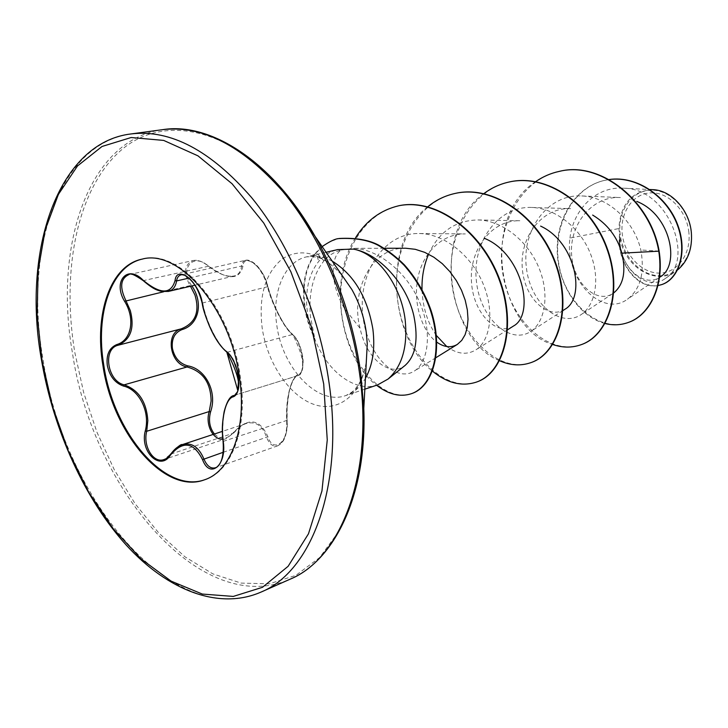 <?xml version="1.0" encoding="UTF-8"?>
<svg xmlns="http://www.w3.org/2000/svg" width="728" height="728" viewBox="0 0 728 728"><rect width="100%" height="100%" fill="white"/><g stroke="black" fill="none" stroke-linecap="round" stroke-linejoin="round"><path stroke-width="0.55" stroke-dasharray="3.64 2.73" d="M215.37 467.785C220.584 465.238 223.432 458.658 223.915 448.048L223.587 441.386C220.793 420.02 225.762 397.452 233.97 395.486M245.682 260.26C253.253 260.497 259.941 267.422 265.756 281.035L267.449 286.777C271.899 304.213 284.175 328.028 292.055 334.279C296.833 338.283 300.236 345.8 302.257 356.829C303.339 367.558 301.938 373.819 298.052 375.593L297.788 375.675C291.064 376.949 285.558 399.299 286.686 420.092L286.768 426.562C285.949 436.791 282.928 443.216 277.696 445.818L277.641 445.845C272.964 447.001 269.287 444.162 266.603 437.346C262.662 425.671 255.865 421.048 246.228 423.487L246.137 423.514C241.441 425.143 237.164 428.373 233.297 433.196L226.071 438.666L164.018 459.532L170.507 454.263M227.072 352.297L292.72 334.434C297.197 338.52 300.436 345.491 302.448 355.346C304.568 363.681 301.274 376.722 298.052 375.593L234.279 395.395C238.393 393.475 239.849 386.959 238.638 375.839C236.491 364.446 232.86 356.638 227.746 352.416C218.2 345.955 205.988 321.685 202.648 302.757L201.037 296.733C195.368 282.419 188.679 275.139 180.99 274.893M214.414 434.006C220.839 440.058 227.191 439.557 233.47 432.487C248.312 417.135 259.796 418.555 267.922 436.764C273.382 454.481 289.48 441.095 287.041 420.347C285.74 398.716 291.482 375.603 298.689 374.383C302.311 372.818 303.603 366.885 302.575 356.574C300.664 346.073 297.497 338.902 293.093 335.062C284.739 328.537 272.117 304.058 267.658 285.968C264.51 268.095 243.707 251.788 242.943 266.257C239.43 280.189 227.955 280.189 208.508 266.248C193.466 252.316 179.37 268.122 191.2 284.848L190.008 285.594C183.292 272.918 184.284 264.582 192.984 260.588L193.066 260.569C197.87 259.796 202.912 261.625 208.19 266.048C218.154 273.883 226.79 277.204 234.107 276.012L234.152 276.003C238.575 274.802 241.023 271.489 241.487 266.057C241.933 262.799 243.325 260.87 245.673 260.26L180.99 274.884M142.652 259.013L143.107 258.913C179.752 248.485 231.213 307.889 240.313 376.74C248.193 427.281 232.205 470.834 205.533 479.452L205.096 479.606M688.888 232.523C686.813 210.565 668.55 191.892 650.705 192.874C632.823 193.53 619.81 212.767 622.222 233.752C624.369 254.745 641.332 273.109 659.113 273.1C676.922 273.409 691.236 254.472 688.888 232.523M691.181 232.478C688.97 209.036 669.451 189.125 650.423 190.199C631.358 190.936 617.535 211.448 620.101 233.788C622.404 256.138 640.44 275.703 659.386 275.73C678.369 276.085 693.675 255.919 691.181 232.478M653.043 189.671C631.904 190.909 620.511 203.867 618.855 228.565L619.619 234.116C617.107 265.338 643.634 289.407 660.332 276.822M377.623 384.903C354.436 393.202 325.161 369.942 313.895 336.309L313.622 336.382C309.009 326.863 305.942 316.816 304.413 306.233C301.638 284.066 305.46 266.239 315.879 252.743L316.434 252.616L323.914 260.915C328.574 255.464 334.343 251.843 341.214 250.059C330.639 256.383 329.447 283.01 344.581 308.626L360.105 328.319C366.484 360.014 391.164 377.914 405.478 365.065M313.895 336.309L314.405 336.7C309.664 327.054 306.515 316.853 304.959 306.088C302.184 283.929 306.006 266.102 316.434 252.616C328 240.777 327.236 243.98 331.458 241.095L339.13 238.52M313.622 336.382L308.026 316.516L306.797 306.615C305.651 287.888 309.637 272.791 318.773 261.325C323.896 255.31 330.23 251.406 337.792 249.595M314.405 336.7L310.346 315.961C308.545 293.002 313.067 274.656 323.914 260.915M428.592 254.172C438.929 231.813 455.382 220.402 477.968 219.947C502.802 220.484 528.291 241.487 539.057 268.141C549.959 294.822 544.917 322.213 530.739 331.468C510.401 345.118 480.125 318.946 476.412 281.199C471.926 243.543 497.051 205.842 531.913 207.462C556.028 208.29 580.316 228.183 590.372 253.526C600.545 278.824 595.368 305.096 581.308 314.487C560.797 328.619 530.048 303.831 526.326 267.131C521.785 230.658 547.265 193.93 581.736 195.95C608.481 196.715 634.634 221.949 640.831 249.995C644.899 272.845 640.44 289.244 627.445 299.208C602.684 317.845 564.491 280.435 569.951 238.065L618.855 228.565M581.736 195.95L620.383 197.552C591.518 195.841 569.169 225.243 571.616 254.727C573.4 284.357 597.388 304.24 613.113 293.348L581.308 314.496M531.913 207.462L570.615 208.645C541.505 207.225 519.519 237.674 522.304 268.277C524.415 299.081 548.748 320.184 564.855 309.3M477.968 219.938L520.083 220.766C490.599 219.701 468.841 250.969 471.535 282.582C473.555 314.314 497.524 336.582 513.331 326.108M341.214 250.059L352.925 248.339C377.723 248.476 407.089 272.409 419.637 302.293C432.559 332.223 428.337 362.408 414.287 371.08C395.095 383.438 365.966 354.045 362.662 313.404C358.549 272.973 383.447 232.596 419.374 233.515L465.329 233.925C441.832 233.497 422.422 253.244 417.726 278.769C412.885 304.286 422.559 331.795 436.791 342.151M405.805 248.239C371.125 246.81 350.132 292.101 360.105 328.319M419.374 233.515C444.945 233.815 471.608 255.928 483.21 284.029C494.931 312.203 490.135 340.822 475.921 349.859C466.848 355.273 457.139 354.163 446.783 346.528M436.363 335.481C427.545 322.85 422.759 307.516 422.012 289.498M569.951 238.065C573.227 209.646 596.096 186.213 623.232 188.188C668.841 187.924 695.022 260.761 665.474 278.378C647.538 292.156 618.745 269.16 619.837 237.037C623.932 266.594 655.61 286.45 676.112 271.044M605.095 323.523C578.596 316.744 557.575 284.038 557.211 250.441C556.62 216.717 576.731 186.586 604.449 180.407L609.054 179.579M657.921 285.558C636.545 289.589 615.906 261.361 619.583 234.279L619.619 234.116M627.991 322.577C598.634 332.623 565.328 303.13 558.949 264.783C551.961 226.372 572.809 187.296 604.813 180.326L609.008 179.552M661.543 284.648C640.513 291.864 617.653 265.365 619.665 237.692L619.583 234.279M659.131 251.069L640.831 249.995M619.837 237.037L619.665 237.692M535.672 181.645C479.597 217.572 498.534 328.665 552.707 344.49M483.893 193.603C430.294 230.922 447.775 340.476 499.599 360.733M427.736 206.77C381.436 242.524 389.853 338.047 432.468 371.144M355.573 237.719C326.135 283.338 342.606 360.169 376.585 385.258M322.14 246.592C320.338 248.294 320.948 247.056 315.879 252.743L318.773 261.325M559.468 171.344C518.354 180.107 494.476 229.948 503.248 276.039C511.356 322.286 549.567 355.792 581.044 344.726M509.555 181.918C467.822 190.827 443.962 242.379 452.889 290.281C461.143 338.338 499.572 373.601 530.93 362.626M455.473 193.366C413.167 202.439 389.398 255.81 398.471 305.678C406.87 355.692 445.427 392.883 476.54 382.045M399.153 205.678C356.547 214.997 334.034 268.951 342.306 317.963C349.995 367.267 385.003 402.748 411.511 393.648M168.25 291.455C161.043 292.656 152.825 289.016 143.607 280.544C138.42 275.812 133.515 273.837 128.883 274.62L192.984 260.579M242.943 266.257L241.487 266.057L188.925 278.105M202.284 303.039L267.449 286.777L267.658 285.968M208.508 266.248L143.498 280.589M298.052 375.593L300.154 374.183C300.746 371.781 309.336 367.904 292.72 334.434L293.093 335.062M234.371 395.368L297.952 375.621L298.689 374.383M223.205 441.377L287.041 420.347M223.214 452.288L267.922 436.764M170.834 454.081L233.297 433.196L233.47 432.487M131.231 133.916C57.275 143.78 23.715 251.997 43.125 359.923C63.727 498.18 172.627 631.149 260.924 592.128M162.69 129.657C88.261 139.548 53.553 246.173 72.363 352.416C92.156 488.579 201.11 618.627 289.944 579.26M290.863 199.836C234.079 126.854 163.054 112.731 120.129 151.069C76.922 189.571 61.334 270.525 74.702 351.979L83.729 392.792L97.052 432.459L114.332 469.815L135.117 503.74L158.886 533.124L185.012 556.838L212.74 573.828L241.159 583.101L269.251 583.82L295.841 575.384L319.674 557.53L339.476 530.466L354.036 494.949L362.326 452.316M341.669 274.811C320.911 252.534 301.119 247.229 282.309 258.877C265.174 273.3 258.458 296.287 262.153 327.846C267.14 362.344 288.688 395.177 313.104 404.122C337.474 413.276 361.306 395.659 366.302 361.843M332.25 261.188C323.332 256.438 314.742 254.991 306.497 256.866C284.393 261.607 271.717 292.338 276.786 325.052C282.127 368.113 317.717 405.933 345.755 395.559C353.762 392.829 360.315 387.105 365.42 378.378M190.008 285.594L163.836 291.719M204.65 479.761L205.533 479.452M364.837 389.18L345.755 395.559C350.805 393.211 354.19 390.736 355.91 388.115L358.467 384.548C358.558 384.83 364.137 375.22 366.311 361.707M326.089 252.298L306.497 256.866C322.186 255.619 328.028 261.17 341.751 274.92M659.468 277.414L627.445 299.208M562.971 310.547L530.739 331.468M507.634 329.748L475.921 349.859M435.917 357.685L414.287 371.08M384.193 248.275L352.925 248.33M623.232 188.188L649.895 189.517M665.474 278.378L676.13 271.071M142.197 259.104L143.107 258.913M234.107 276.021L194.931 285.203M277.686 445.818C280.344 443.944 287.478 441.823 287.16 420.229L287.105 407.871C288.224 396.824 289.28 390.153 290.29 387.851C292.319 380.771 295.768 375.539 297.788 375.675L234.434 395.349M277.641 445.845L215.379 467.785M246.137 423.514L222.349 431.386M245.673 260.26C248.157 259.614 251.278 260.824 255.055 263.873C260.551 268.659 264.81 276.112 267.831 286.213C271.034 297.852 275.348 308.499 280.762 318.145C284.348 325.07 288.334 330.503 292.72 334.434M193.066 260.569C197.224 259.532 202.375 261.325 208.526 265.947C227.127 279.252 228.856 275.694 234.152 276.003L234.152 276.003M246.228 423.487C244.926 422.777 240.695 425.971 233.542 433.087L226.062 438.666"/><path stroke-width="1.09" d="M180.981 274.893C178.588 275.512 177.113 277.523 176.586 280.926C175.603 286.777 172.836 290.281 168.295 291.446L160.397 291.1C157.657 290.062 154.536 290.308 143.161 280.599L143.152 280.262C160.324 294.44 170.953 294.567 175.038 280.635C176.831 263.718 199.663 282.528 202.375 303.549C205.706 321.822 217.572 345.391 226.663 351.615C232.159 356.01 236.027 364.2 238.284 376.185C239.558 387.979 237.929 394.831 233.415 396.76C225.48 398.262 220.557 420.311 223.178 441.232C227.209 464.983 209.901 479.716 202.53 459.641C193.657 442.042 183.001 440.467 170.561 454.927C160.297 471.708 139.74 451.751 145.254 430.985C150.387 412.13 139.303 389.526 123.46 386.049C114.988 383.046 109.6 376.185 107.316 365.465C106.106 354.745 109.264 347.775 116.78 344.562C131.431 340.449 135.563 318.819 124.588 301.31C112.476 281.545 127.427 263.827 143.152 280.262M222.823 439.248C212.749 439.994 205.141 424.151 209.218 411.538L211.111 401.019C210.811 382.628 202.793 371.28 187.06 366.976C169.824 364.246 164.874 332.86 181.172 328.865C195.395 323.214 199.991 311.939 194.968 295.049L190.7 286.659M128.883 274.62L128.838 274.629C120.448 278.587 119.465 287.241 125.908 300.6L130.321 310.61C134.807 328.246 130.64 339.812 117.818 345.309C102.366 349.203 107.608 381.408 124.179 384.83C138.638 389.917 146.519 401.838 147.829 420.611L146.719 431.276C142.724 446.018 153.417 463.745 163.991 459.541L164.018 459.532M191.883 285.922C203.886 303.203 198.526 325.061 182.055 329.584C174.702 332.55 171.48 338.757 172.381 348.212C174.429 357.63 179.516 363.509 187.642 365.829C205.76 368.732 217.572 392.301 210.565 411.893C208.354 420.475 209.637 427.855 214.414 434.006M205.096 479.606C165.201 494.512 113.559 432.832 103.84 365.538C94.995 314.096 111.002 265.602 142.652 259.013M239.412 377.013C247.302 427.582 231.322 471.153 204.65 479.761C164.746 495.249 112.722 433.378 102.957 365.774C94.049 314.041 110.274 265.329 142.197 259.104C178.833 248.676 230.294 308.126 239.412 377.013M677.595 269.952C687.924 261.161 692.51 248.703 691.354 232.569C689.434 210.155 671.434 190.29 653.043 189.671L649.895 189.517M405.478 365.065C415.724 355.628 418.527 339.275 413.886 316.025C406.97 284.43 379.479 253.617 353.38 249.122C377.077 253.189 401.064 285.249 405.141 319.656C407.88 346.51 402.202 366.302 388.106 379.024L377.623 384.903L364.837 389.18M337.792 249.595L353.38 249.122M659.468 277.414L660.341 276.822C680.489 265.047 670.752 214.714 636.8 201.419M613.813 292.838C623.459 284.83 626.153 271.608 621.894 253.171C617.198 236.782 607.452 224.078 592.656 215.069M564.855 309.3C585.913 297.879 576.185 242.451 540.622 226.108M513.331 326.108C535.289 314.778 522.813 253.644 484.193 238.229M436.791 342.151C444.216 347.365 451.096 348.102 457.421 344.344L461.725 340.404L465.074 334.789L467.23 327.664L468.013 319.264L467.349 309.964L465.192 300.154L461.497 290.235L456.329 280.58L449.877 271.599L442.315 263.691L433.833 257.202L424.715 252.352L415.269 249.304L405.805 248.239L384.193 248.275M446.783 346.528L436.363 335.481M422.012 289.498C421.712 276.959 423.905 265.183 428.592 254.172M621.894 253.171L658.758 251.178C664.264 286.195 649.212 315.643 627.809 322.641C620.411 325.179 612.84 325.471 605.095 323.523M609.054 179.579C637.728 175.503 667.503 197.57 677.513 225.407C687.805 253.289 677.877 279.643 661.37 284.703L657.921 285.558M659.131 251.069C650.878 201.629 601.155 160.761 559.668 171.308L559.268 171.389C600.764 160.843 650.495 201.729 658.758 251.178L659.131 251.069C664.637 286.068 649.585 315.515 628.182 322.513L627.991 322.577M609.008 179.552C637.71 175.239 667.676 197.215 677.795 225.107C688.197 253.044 678.269 279.516 661.716 284.593L661.543 284.648M559.268 171.389C550.732 173.228 542.87 176.649 535.672 181.645M552.707 344.49C562.407 347.829 571.789 347.929 580.844 344.799C608.735 335.435 622.931 290.472 606.215 246.938C589.889 203.303 546.118 173.628 509.336 181.964C500.045 183.966 491.564 187.851 483.893 193.603M499.599 360.733C510.319 365.474 520.693 366.129 530.721 362.699C558.513 353.417 572.208 306.925 554.6 261.543C537.382 216.07 492.538 184.939 455.237 193.411C445.081 195.623 435.908 200.073 427.736 206.77M432.468 371.144C447.147 383.128 461.761 386.796 476.303 382.136C503.549 373.055 516.716 325.944 498.917 278.961C481.508 232.068 436.527 198.025 398.899 205.733C380.635 210.037 366.193 220.702 355.573 237.719M376.585 385.258C388.579 394.494 400.136 397.324 411.256 393.739C433.287 386.404 443.407 348.548 430.13 309.491C424.06 292.756 415.297 277.923 403.831 264.992C396.023 257.202 387.487 250.641 378.214 245.336C368.25 240.022 355.127 237.774 338.857 238.575C335.381 238.711 329.811 241.377 322.14 246.592M581.044 344.726L581.244 344.653C609.136 335.289 623.332 290.345 606.624 246.819C590.308 203.203 546.555 173.537 509.773 181.873L509.555 181.918M530.93 362.626L531.149 362.544C558.949 353.262 572.645 306.779 555.045 261.416C537.837 215.961 493.002 184.839 455.701 193.311L455.473 193.366M476.54 382.045L476.776 381.963C504.031 372.882 517.199 325.789 499.399 278.824C482.009 231.941 437.037 197.916 399.408 205.624L399.153 205.678M411.511 393.648L411.775 393.557C433.806 386.222 443.925 348.375 430.667 309.327C424.606 292.601 415.843 277.778 404.377 264.856C396.578 257.066 388.042 250.514 378.769 245.2C368.805 239.894 355.683 237.646 339.412 238.456L339.13 238.52M234.434 395.349L235.29 394.849C234.243 393.138 247.92 392.046 227.072 352.297C229.02 353.508 231.377 356.802 234.134 362.171L237.055 370.552L238.584 379.707L237.774 390.436L226.663 351.615M170.834 454.081C174.201 449.285 178.042 446.127 182.373 444.617L182.437 444.59C191.582 442.187 198.735 446.974 203.895 458.94C206.888 465.984 210.711 468.932 215.352 467.795L215.352 467.785C218.955 466.903 224.524 459.841 223.059 441.332L223.205 441.377M182.055 329.584L181.172 328.865L117.818 345.309L116.78 344.562M187.642 365.829L187.06 366.976L124.179 384.83L123.46 386.049M210.565 411.893L209.218 411.538L146.719 431.276L145.254 430.985M202.375 303.549L202.284 303.039M188.925 278.105L176.586 280.926L175.038 280.635M143.498 280.589L143.161 280.599C134.453 274.593 129.675 272.6 128.838 274.629L128.838 274.629M163.836 291.719L124.588 301.31M233.415 396.76L234.371 395.368M223.178 441.232L223.059 441.332C222.34 433.287 221.403 427.809 224.124 411.784C226.863 401.383 230.148 395.959 233.979 395.486M202.53 459.641L223.214 452.288M170.561 454.927L170.507 454.263C167.922 457.484 165.747 459.241 163.991 459.541M329.111 383.246C319.428 314.287 289.78 244.135 251.406 197.361C210.547 150.423 170.488 129.275 131.231 133.916C58.613 142.233 21.367 249.841 41.596 360.588C53.517 430.248 84.694 499.217 126.417 545.281C168.295 591 219.419 610.246 260.924 592.128C311.63 571.68 344.08 486.031 329.111 383.246M323.705 383.956L311.311 326.544L290.836 271.68L263.764 223.068L232.068 183.756L197.971 155.847L163.673 140.413L131.149 137.519L102.02 146.474L77.505 165.957L58.413 194.358L45.218 229.857L38.129 270.616L37.137 314.833L42.051 360.76L52.589 406.724L68.341 451.105L88.77 492.31L113.268 528.755L141.023 558.876L171.098 581.126L202.311 594.057L233.297 596.423L262.471 587.305L288.115 566.311L308.481 533.788L321.949 490.954L327.254 439.985L323.705 383.956M362.326 452.316L363.8 408.508C367.221 495.923 333.824 561.197 289.944 579.26C340.95 558.622 373.91 474.174 359.55 373.437C350.277 305.833 321.039 237.219 282.883 191.491C242.242 145.6 202.175 124.998 162.69 129.657L131.231 133.916M366.302 361.843L363.8 408.508L360.715 372.763C353.717 323.605 338.502 278.151 315.078 236.382L290.863 199.836M366.311 361.707L367.267 343.898L366.302 332.56C364.146 317.135 359.341 302.812 351.897 289.589L341.669 274.811M365.42 378.378C372.763 365.083 375.257 348.666 372.882 329.156C367.367 297.133 353.817 274.483 332.25 261.188M341.751 274.92L315.078 236.382C272.181 160.133 209.528 122.049 162.69 129.657M405.505 365.101L388.106 379.024M337.783 249.567L326.089 252.298M564.864 309.309L562.971 310.547M513.34 326.126L507.634 329.748M457.43 344.362L435.917 357.685M289.944 579.26L260.924 592.128M455.701 193.311L455.237 193.411M476.776 381.963L476.303 382.136M399.408 205.624L398.899 205.733M411.775 393.557L411.256 393.739M339.412 238.456L338.857 238.575M194.931 285.203L168.295 291.446M222.349 431.386L182.437 444.59M227.072 352.297C220.566 346.983 214.633 338.147 209.291 325.789C205.105 315.488 202.739 307.99 202.202 303.294C199.49 292.219 195.186 283.929 189.289 278.424C185.54 275.357 182.774 274.174 180.981 274.884L180.981 274.884M182.373 444.617C181.054 443.862 177.095 447.083 170.507 454.263"/></g></svg>
